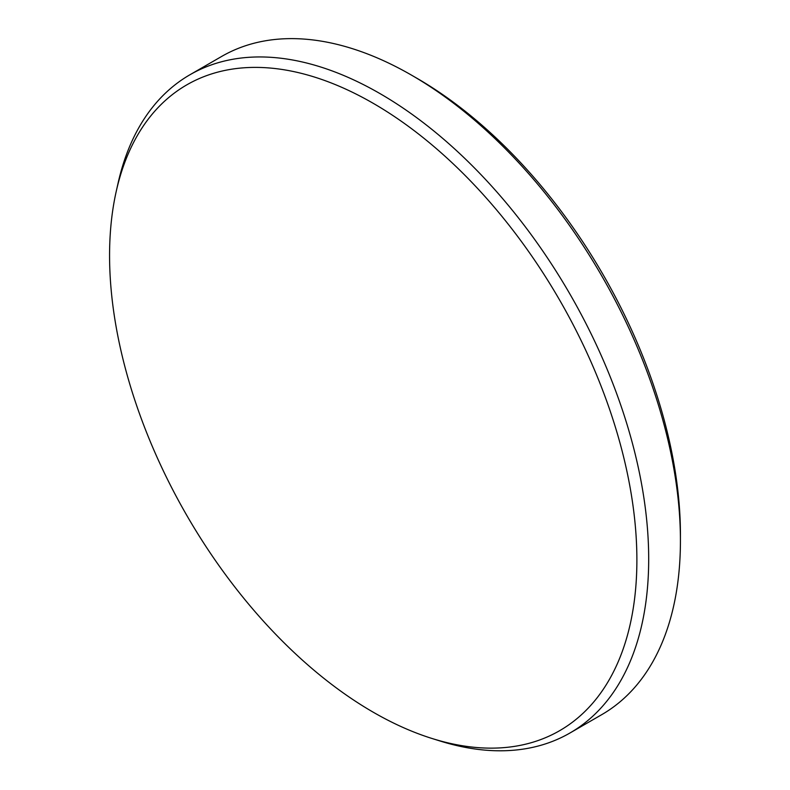 <?xml version="1.0" encoding="UTF-8"?>
<svg xmlns="http://www.w3.org/2000/svg" width="790" height="790" viewBox="0 0 790 790"><rect width="100%" height="100%" fill="white"/><g stroke="black" fill="none" stroke-linecap="round" stroke-linejoin="round"><path stroke-width="1.19" d="M417.001 78.309L411.709 75.257L416.992 78.309A372.554 215.097 60 0 1 417.001 78.309A372.554 215.097 60 0 1 680.427 534.583L680.427 540.696A380.029 219.413 -120 0 0 411.709 75.257A380.029 219.413 -120 0 0 411.699 75.248A380.029 219.413 -120 0 0 221.684 56.426L189.946 74.754A380.029 219.413 60 0 1 379.96 93.576A380.029 219.413 60 0 1 628.238 428.466A380.029 219.413 60 0 1 569.975 732.992A380.029 219.413 60 0 1 439.754 740.911L431.883 738.443A372.86 215.275 -120 0 0 635.229 524.945A372.86 215.275 -120 0 0 373.226 103.322A372.86 215.275 -120 0 0 116.179 191.624A372.86 215.275 -120 0 0 373.226 712.205A372.86 215.275 -120 0 0 431.883 738.443M569.975 732.992L601.723 714.664A380.029 219.413 -120 0 0 680.427 540.696M116.179 191.624L117.977 183.576A380.029 219.413 60 0 1 189.946 74.754"/></g></svg>

